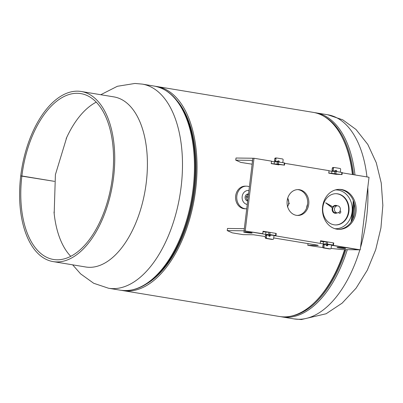 <?xml version="1.0" encoding="UTF-8"?>
<svg xmlns="http://www.w3.org/2000/svg" width="403" height="403" viewBox="0 0 403 403"><rect width="100%" height="100%" fill="white"/><g stroke="black" fill="none" stroke-linecap="round" stroke-linejoin="round"><path stroke-width="0.6" d="M353.245 200.417A103.45 55.282 99.4 0 1 352.041 215.147A103.45 55.282 99.4 0 1 351.073 222.093M344.6 249.638A103.45 55.282 99.4 0 1 279.44 316.491L123.076 290.639A103.45 55.282 99.4 0 1 121.802 290.402M155.538 86.328A103.45 55.282 99.4 0 1 156.822 86.509A103.45 55.282 99.4 0 1 195.682 189.294A103.45 55.282 99.4 0 1 123.076 290.639M156.822 86.509L313.181 112.361A103.45 55.282 99.4 0 1 352.398 174.519M247.905 194.019A3.491 2.942 90.7 0 0 245.18 196.563A3.491 2.942 90.7 0 0 246.374 200.412A3.491 2.942 90.7 0 0 247.422 200.926M248.928 190.579A7.002 5.899 90.7 0 0 243.105 193.636A7.002 5.899 90.7 0 0 247.251 204.452M249.392 186.775A11.314 9.531 90.7 0 0 246.414 186.166A11.314 9.531 90.7 0 0 238.344 191.229A11.314 9.531 90.7 0 0 237.825 202.78A11.314 9.531 90.7 0 0 246.117 208.794A11.314 9.531 90.7 0 0 246.727 208.779M246.414 186.166L245.251 186.151A11.314 9.531 90.7 0 0 237.181 191.213A11.314 9.531 90.7 0 0 236.662 202.764A11.314 9.531 90.7 0 0 244.959 208.779L246.117 208.794M307.585 204.276A10.241 8.629 90.7 0 0 306.612 208.079M338.223 212.739A3.536 2.977 90.7 0 0 340.364 208.865A3.536 2.977 90.7 0 0 337.457 205.807A3.536 2.977 90.7 0 0 336.601 205.943A3.536 2.977 90.7 0 0 334.46 209.817A3.536 2.977 90.7 0 0 337.366 212.875A3.536 2.977 90.7 0 0 338.223 212.739M332.314 194.306A15.626 13.163 90.7 0 0 322.853 211.424A15.626 13.163 90.7 0 0 335.704 224.945A15.626 13.163 90.7 0 0 339.497 224.335A15.626 13.163 90.7 0 0 348.958 207.218A15.626 13.163 90.7 0 0 336.107 193.697A15.626 13.163 90.7 0 0 332.314 194.306M335.482 224.939A15.626 13.163 90.7 0 0 339.054 224.33A15.626 13.163 90.7 0 0 348.524 207.344A15.626 13.163 90.7 0 0 335.885 193.697M334.863 228.682A19.394 16.342 90.7 0 0 335.654 228.718A19.394 16.342 90.7 0 0 340.369 227.957A19.394 16.342 90.7 0 0 352.111 206.709A19.394 16.342 90.7 0 0 336.157 189.924A19.394 16.342 90.7 0 0 335.361 189.939M335.508 212.849A3.536 2.977 90.7 0 0 336.273 212.713M337.457 205.807L335.694 205.782A3.536 2.977 90.7 0 0 334.833 205.923A3.536 2.977 90.7 0 0 332.692 209.792A3.536 2.977 90.7 0 0 335.598 212.855A3.536 2.977 90.7 0 0 336.46 212.713M337.205 205.802A3.965 3.34 90.7 0 0 335.699 205.354A3.965 3.34 90.7 0 0 334.737 205.51A3.965 3.34 90.7 0 0 332.994 206.92L325.805 202.825L332.525 207.923A3.965 3.34 90.7 0 0 335.593 213.283A3.965 3.34 90.7 0 0 337.115 212.87M325.639 202.825L332.339 207.918A3.965 3.34 90.7 0 0 335.407 213.283A3.965 3.34 90.7 0 0 335.503 213.283M335.603 205.354A3.965 3.34 90.7 0 0 335.513 205.349A3.965 3.34 90.7 0 0 334.55 205.505A3.965 3.34 90.7 0 0 332.858 206.845M338.686 212.527L339.805 213.368L340.721 212.653L340.747 211.353L340.051 210.955M338.58 212.588L339.805 213.368M287.399 206.92L289.022 203.51L287.772 197.999M248.268 196.054L247.543 196.946L248.031 197.994M247.669 201.006L246.576 198.941L246.077 196.926L248.575 193.495M246.077 196.926L247.543 196.946M21.888 175.96A84.051 44.919 99.4 0 1 77.24 93.294A84.051 44.919 99.4 0 1 80.877 93.617A84.051 44.919 99.4 0 1 112.004 180.504A84.051 44.919 99.4 0 1 57.095 259.794A84.051 44.919 99.4 0 1 53.458 259.472A84.051 44.919 99.4 0 1 21.883 175.975L54.45 181.355L20.724 175.945A86.207 46.068 99.4 0 1 77.502 91.164A86.207 46.068 99.4 0 1 81.23 91.491A86.207 46.068 99.4 0 1 113.152 180.604A86.207 46.068 99.4 0 1 56.833 261.93A86.207 46.068 99.4 0 1 53.105 261.597A86.207 46.068 99.4 0 1 20.724 175.96L21.883 175.975M54.017 212.013A84.051 44.919 -80.6 0 0 70.757 256.333M53.105 261.597L85.768 266.998A86.207 46.068 -80.6 0 0 89.496 267.325A86.207 46.068 -80.6 0 0 145.815 186.005A86.207 46.068 -80.6 0 0 113.893 96.891L81.23 91.491M96.241 102.155A84.051 44.919 -80.6 0 0 66.173 138.647M271.506 161.321L274.408 161.804L274.151 163.935L278.352 164.102L284.498 165.149L279.511 164.555L277.727 164.701M328.757 172.963L341.618 174.559L335.236 174.207M252.424 161.694A4.312 0.297 6.9 0 1 252.122 161.548A4.312 0.297 6.9 0 1 252.449 161.472M331.664 173.446L331.921 171.31L329.019 170.832M252.122 164.197L240.838 162.409L235.75 160.152L252.585 160.374L252.842 158.238L244.062 230.813L262.746 233.725L263.043 231.246L269.773 232.36M274.151 163.935L271.249 163.457M235.75 160.152L236.007 158.021L254.006 158.253L245.22 230.828M274.408 161.804L278.614 161.966L284.755 163.014L284.498 165.149M331.921 171.31L336.122 171.471L342.268 172.519L342.006 174.655M320.496 241.271L323.397 241.75L323.141 243.886L274.695 235.7A0.861 0.725 -89.3 0 0 273.874 236.435L273.607 238.657A0.861 0.725 -89.3 0 1 272.781 239.392L267.033 238.44A0.861 0.725 -89.3 0 1 266.418 237.468L266.64 235.629A0.861 0.725 -89.3 0 1 267.768 235.035L269.179 236.178A0.861 0.725 90.7 0 0 270.312 235.584L270.383 234.989M268.977 236.017A0.861 0.725 90.7 0 0 269.149 235.569L269.219 234.974L275.969 235.589L276.231 233.453L270.086 232.405L262.983 231.765M331.049 248.429L342.248 249.608L359.083 249.825L331.755 245.311L360.247 249.84L332.208 245.205A0.861 0.725 -89.3 0 0 331.387 245.941L331.115 248.162A0.861 0.725 -89.3 0 1 330.294 248.898L324.546 247.946A0.861 0.725 -89.3 0 1 323.926 246.974L324.148 245.14A0.861 0.725 -89.3 0 1 325.281 244.545L326.692 245.684A0.861 0.725 90.7 0 0 327.82 245.089L327.896 244.495M326.49 245.523A0.861 0.725 90.7 0 0 326.662 245.074L326.732 244.48L333.483 245.1L333.744 242.964L327.599 241.916L323.397 241.75M275.602 157.991A0.861 0.725 90.7 0 0 274.781 158.727L274.559 160.565A0.861 0.725 90.7 0 0 275.36 161.538M282.941 162.681A0.861 0.725 -89.3 0 1 282.861 162.152L283.133 159.931A0.861 0.725 90.7 0 0 282.518 158.958L276.765 158.006A0.861 0.725 90.7 0 0 275.944 158.742L275.723 160.58A0.861 0.725 90.7 0 0 276.665 161.517L278.292 160.878A0.861 0.725 -89.3 0 1 279.239 161.815L279.208 162.066M333.115 167.502A0.861 0.725 90.7 0 0 332.294 168.237L332.072 170.071A0.861 0.725 90.7 0 0 332.873 171.048M340.454 172.187A0.861 0.725 -89.3 0 1 340.374 171.658L340.646 169.441A0.861 0.725 90.7 0 0 340.026 168.464L334.278 167.517A0.861 0.725 90.7 0 0 333.457 168.252L333.231 170.086A0.861 0.725 90.7 0 0 334.178 171.023L335.805 170.383A0.861 0.725 -89.3 0 1 336.752 171.32L336.722 171.572M299.51 189.722A12.931 10.896 90.7 0 0 298.124 189.601A12.931 10.896 90.7 0 0 287.097 201.571A12.931 10.896 90.7 0 0 296.406 215.338A12.931 10.896 90.7 0 0 297.792 215.464A12.931 10.896 90.7 0 0 308.819 203.495A12.931 10.896 90.7 0 0 299.51 189.722M297.213 215.434A12.931 10.896 90.7 0 0 307.675 203.137A12.931 10.896 90.7 0 0 298.346 189.707A12.931 10.896 90.7 0 0 297.545 189.612M341.694 189.556A19.999 16.85 90.7 0 0 339.553 189.365A19.999 16.85 90.7 0 0 322.496 207.872A19.999 16.85 90.7 0 0 336.898 229.176A19.999 16.85 90.7 0 0 339.039 229.362A19.999 16.85 90.7 0 0 356.091 210.855A19.999 16.85 90.7 0 0 341.694 189.556M338.455 229.342A19.999 16.85 90.7 0 0 354.952 210.497A19.999 16.85 90.7 0 0 340.53 189.541A19.999 16.85 90.7 0 0 338.973 189.37M320.254 243.231L320.556 240.757L327.286 241.865M320.536 240.929L325.684 241.78M263.023 231.423L268.171 232.274M278.906 164.545L278.866 164.887L271.229 163.623L271.526 161.15L254.006 158.253M336.419 174.051L336.379 174.393L328.737 173.134L329.039 170.655L284.714 163.331M360.247 249.84L369.027 177.265L342.228 172.837M271.808 239.377A0.861 0.725 -89.3 0 1 271.622 239.377L265.869 238.425A0.861 0.725 -89.3 0 1 265.255 237.453L265.476 235.614A0.861 0.725 -89.3 0 1 266.207 234.873L267.37 234.889M265.884 232.244L265.627 234.38L244.062 230.813L262.746 233.725M277.853 161.049A0.861 0.725 -89.3 0 1 278.075 161.799L278.065 161.89M335.367 170.555A0.861 0.725 -89.3 0 1 335.588 171.305L335.578 171.396M329.316 248.883A0.861 0.725 -89.3 0 1 329.135 248.883L323.382 247.931A0.861 0.725 -89.3 0 1 322.768 246.958L322.989 245.125A0.861 0.725 -89.3 0 1 323.72 244.379L324.878 244.394M344.928 248.55A4.312 0.297 6.9 0 1 340.107 248.092A4.312 0.297 6.9 0 1 337.054 247.437A4.312 0.297 6.9 0 1 337.739 247.361A4.312 0.297 6.9 0 1 342.56 247.82A4.312 0.297 6.9 0 1 345.613 248.47A4.312 0.297 6.9 0 1 344.928 248.55M251.472 233.1A4.312 0.297 6.9 0 1 246.651 232.642A4.312 0.297 6.9 0 1 243.598 231.987A4.312 0.297 6.9 0 1 244.283 231.911A4.312 0.297 6.9 0 1 249.104 232.37A4.312 0.297 6.9 0 1 252.157 233.025A4.312 0.297 6.9 0 1 251.472 233.1M244.062 230.813L244.319 228.677L227.483 228.461L227.227 230.597L244.062 230.813M265.365 236.546L253.547 234.768L243.1 234.637L232.314 232.853L227.227 230.597M322.889 247.568L307.796 245.331L318.249 245.467L317.614 245.185L273.692 237.921M323.141 243.886L327.342 244.047L333.483 245.1M265.627 234.38L269.829 234.541L275.969 235.589M308.008 243.593L307.796 245.331M347.31 249.674A103.45 55.282 -80.6 0 1 282.024 316.914L293.994 318.894A103.45 55.282 -80.6 0 0 298.467 319.292A103.45 55.282 -80.6 0 0 359.844 249.835M360.529 247.518A103.45 55.282 -80.6 0 0 366.599 217.549A103.45 55.282 -80.6 0 0 367.788 187.521M366.952 176.922A103.45 55.282 -80.6 0 0 327.74 114.764L314.456 112.598M351.658 221.212A102.276 54.657 -80.6 0 0 352.464 215.313A102.276 54.657 -80.6 0 0 353.627 201.399M352.751 174.575A102.276 54.657 -80.6 0 0 342.207 137.519M315.015 302.008A102.276 54.657 -80.6 0 0 345.033 249.643M290.89 316.189A102.896 54.989 -80.6 0 0 345.89 249.659M352.786 219.151A102.896 54.989 -80.6 0 0 353.275 215.393A102.896 54.989 -80.6 0 0 354.323 203.722M354.983 174.942A103.45 55.282 -80.6 0 0 315.771 112.785M353.597 174.716A102.896 54.989 -80.6 0 0 323.926 116.326M100.765 94.72L117.364 86.287L134.914 83.456L142.264 84.106A103.45 55.282 99.4 0 1 181.123 186.891A103.45 55.282 99.4 0 1 112.991 288.629A103.45 55.282 99.4 0 1 108.518 288.236L93.687 283.269L80.6 273.854L72.646 264.826M177.018 100.609A101.727 54.365 99.4 0 1 194.75 189.284A101.727 54.365 99.4 0 1 146.732 283.793M187.702 120.23L187.884 120.719A102.276 54.657 99.4 0 1 193.994 189.113A102.276 54.657 99.4 0 1 163.497 268.252L163.165 268.655A102.896 54.989 99.4 0 0 193.848 189.037A102.896 54.989 99.4 0 0 187.702 120.23C180.141 100.377 168.988 88.998 154.233 86.086A103.45 55.282 99.4 0 1 193.092 188.871A103.45 55.282 99.4 0 1 120.487 290.215C135.393 292.205 149.619 285.017 163.165 268.655M287.601 206.598A7.466 6.292 90.7 0 0 288.296 199.525A7.466 6.292 90.7 0 0 287.712 198.2M341.618 174.559L341.875 172.424M335.865 173.607L336.122 171.471M334.681 173.481L334.938 171.351M284.105 165.054L284.362 162.918M278.352 164.102L278.614 161.966M277.168 163.976L277.43 161.84M269.149 235.569L270.312 235.584M326.662 245.074L327.82 245.089M274.559 160.565L275.723 160.58M332.072 170.071L333.231 170.086M335.588 171.305L336.752 171.32M332.294 168.237L333.457 168.252M278.075 161.799L279.239 161.815M274.781 158.727L275.944 158.742M329.135 248.883L330.294 248.898M323.382 247.931L324.546 247.946M322.768 246.958L323.926 246.974M322.989 245.125L324.148 245.14M271.622 239.377L272.781 239.392M265.869 238.425L267.033 238.44M265.255 237.453L266.418 237.468M265.476 235.614L266.64 235.629M333.095 244.999L333.352 242.863M327.342 244.047L327.599 241.916M326.158 243.926L326.415 241.79M275.581 235.493L275.838 233.357M269.829 234.541L270.086 232.405M268.645 234.415L268.902 232.284M293.994 318.894L301.343 319.544L326.128 313.761L342.137 303.142L356.081 288.19L367.294 270.191L375.702 249.714L380.926 227.947L382.85 205.359L381.248 183.017L376.266 162.716L367.803 144.43L355.99 129.459L342.767 119.832L327.74 114.764M282.024 316.914L280.725 316.672M54.178 213.635L55.402 174.655L66.762 137.342M108.518 288.236L120.487 290.215M142.264 84.106L154.233 86.086M336.157 189.924L335.437 189.919M335.654 228.718L334.938 228.708M337.366 212.875L335.598 212.855M289.163 203.807L289.238 203.167M247.009 200.795L247.366 200.82M247.094 194.191L247.79 194.16M332.777 171.053L333.941 171.068M333.024 167.492L334.183 167.507M275.269 161.543L276.428 161.558M275.511 157.986L276.675 158.001M329.226 248.893L330.389 248.903M271.713 239.382L272.876 239.397"/></g></svg>
